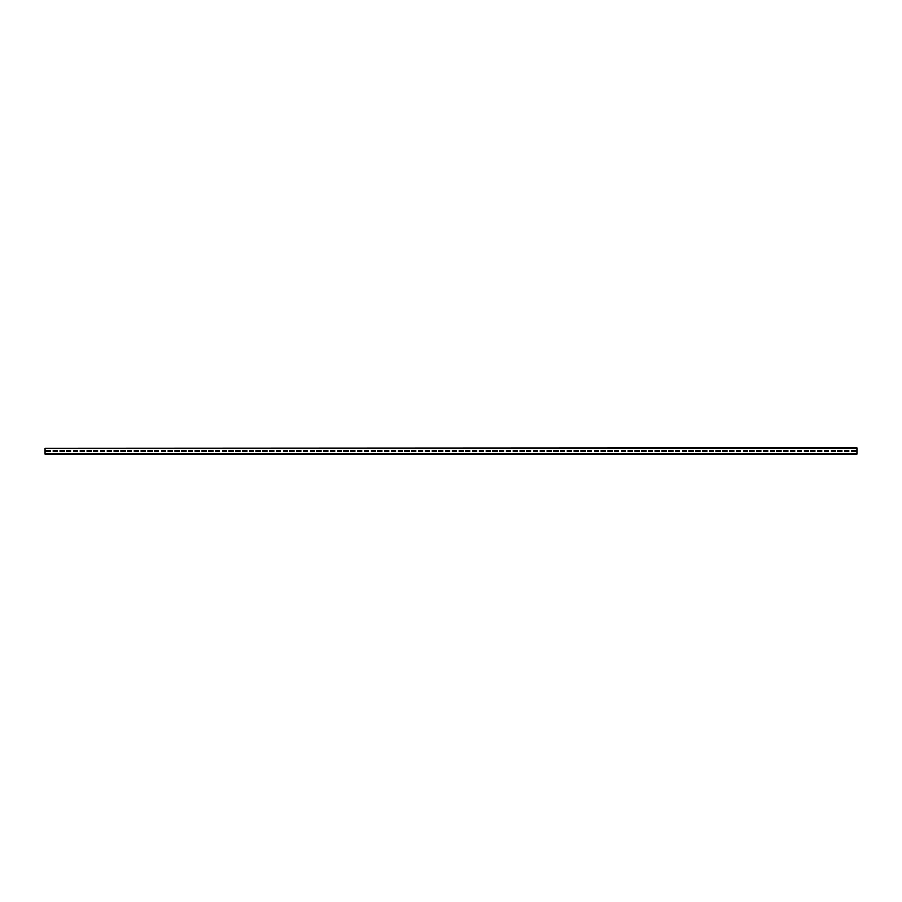 <?xml version="1.0" encoding="UTF-8"?>
<svg xmlns="http://www.w3.org/2000/svg" width="902" height="902" viewBox="0 0 902 902"><rect width="100%" height="100%" fill="white"/><g stroke="black" fill="none" stroke-linecap="round" stroke-linejoin="round"><path stroke-width="1.35" d="M45.1 448.362L856.9 447.956L856.9 454.044L45.1 454.044L45.1 448.362L856.9 448.362M855.547 451.609L855.547 450.391L851.488 450.391L851.488 451.609L855.547 451.609L855.547 450.391L851.488 450.391L851.488 451.609L855.547 451.609M848.782 451.609L848.782 450.391L844.723 450.391L844.723 451.609L848.782 451.609L848.782 450.391L844.723 450.391L844.723 451.609L848.782 451.609M842.017 451.609L842.017 450.391L837.958 450.391L837.958 451.609L842.017 451.609L842.017 450.391L837.958 450.391L837.958 451.609L842.017 451.609M835.252 451.609L835.252 450.391L831.193 450.391L831.193 451.609L835.252 451.609L835.252 450.391L831.193 450.391L831.193 451.609L835.252 451.609M828.487 451.609L828.487 450.391L824.428 450.391L824.428 451.609L828.487 451.609L828.487 450.391L824.428 450.391L824.428 451.609L828.487 451.609M821.722 451.609L821.722 450.391L817.663 450.391L817.663 451.609L821.722 451.609L821.722 450.391L817.663 450.391L817.663 451.609L821.722 451.609M814.957 451.609L814.957 450.391L810.898 450.391L810.898 451.609L814.957 451.609L814.957 450.391L810.898 450.391L810.898 451.609L814.957 451.609M808.192 451.609L808.192 450.391L804.133 450.391L804.133 451.609L808.192 451.609L808.192 450.391L804.133 450.391L804.133 451.609L808.192 451.609M801.427 451.609L801.427 450.391L797.368 450.391L797.368 451.609L801.427 451.609L801.427 450.391L797.368 450.391L797.368 451.609L801.427 451.609M794.662 451.609L794.662 450.391L790.603 450.391L790.603 451.609L794.662 451.609L794.662 450.391L790.603 450.391L790.603 451.609L794.662 451.609M787.897 451.609L787.897 450.391L783.838 450.391L783.838 451.609L787.897 451.609L787.897 450.391L783.838 450.391L783.838 451.609L787.897 451.609M781.132 451.609L781.132 450.391L777.073 450.391L777.073 451.609L781.132 451.609L781.132 450.391L777.073 450.391L777.073 451.609L781.132 451.609M774.367 451.609L774.367 450.391L770.308 450.391L770.308 451.609L774.367 451.609L774.367 450.391L770.308 450.391L770.308 451.609L774.367 451.609M767.602 451.609L767.602 450.391L763.543 450.391L763.543 451.609L767.602 451.609L767.602 450.391L763.543 450.391L763.543 451.609L767.602 451.609M760.837 451.609L760.837 450.391L756.778 450.391L756.778 451.609L760.837 451.609L760.837 450.391L756.778 450.391L756.778 451.609L760.837 451.609M754.072 451.609L754.072 450.391L750.013 450.391L750.013 451.609L754.072 451.609L754.072 450.391L750.013 450.391L750.013 451.609L754.072 451.609M747.307 451.609L747.307 450.391L743.248 450.391L743.248 451.609L747.307 451.609L747.307 450.391L743.248 450.391L743.248 451.609L747.307 451.609M740.542 451.609L740.542 450.391L736.483 450.391L736.483 451.609L740.542 451.609L740.542 450.391L736.483 450.391L736.483 451.609L740.542 451.609M733.777 451.609L733.777 450.391L729.718 450.391L729.718 451.609L733.777 451.609L733.777 450.391L729.718 450.391L729.718 451.609L733.777 451.609M727.012 451.609L727.012 450.391L722.953 450.391L722.953 451.609L727.012 451.609L727.012 450.391L722.953 450.391L722.953 451.609L727.012 451.609M720.247 451.609L720.247 450.391L716.188 450.391L716.188 451.609L720.247 451.609L720.247 450.391L716.188 450.391L716.188 451.609L720.247 451.609M713.482 451.609L713.482 450.391L709.423 450.391L709.423 451.609L713.482 451.609L713.482 450.391L709.423 450.391L709.423 451.609L713.482 451.609M706.717 451.609L706.717 450.391L702.658 450.391L702.658 451.609L706.717 451.609L706.717 450.391L702.658 450.391L702.658 451.609L706.717 451.609M699.952 451.609L699.952 450.391L695.893 450.391L695.893 451.609L699.952 451.609L699.952 450.391L695.893 450.391L695.893 451.609L699.952 451.609M693.187 451.609L693.187 450.391L689.128 450.391L689.128 451.609L693.187 451.609L693.187 450.391L689.128 450.391L689.128 451.609L693.187 451.609M686.422 451.609L686.422 450.391L682.363 450.391L682.363 451.609L686.422 451.609L686.422 450.391L682.363 450.391L682.363 451.609L686.422 451.609M679.657 451.609L679.657 450.391L675.598 450.391L675.598 451.609L679.657 451.609L679.657 450.391L675.598 450.391L675.598 451.609L679.657 451.609M672.892 451.609L672.892 450.391L668.833 450.391L668.833 451.609L672.892 451.609L672.892 450.391L668.833 450.391L668.833 451.609L672.892 451.609M666.127 451.609L666.127 450.391L662.068 450.391L662.068 451.609L666.127 451.609L666.127 450.391L662.068 450.391L662.068 451.609L666.127 451.609M659.362 451.609L659.362 450.391L655.303 450.391L655.303 451.609L659.362 451.609L659.362 450.391L655.303 450.391L655.303 451.609L659.362 451.609M652.597 451.609L652.597 450.391L648.538 450.391L648.538 451.609L652.597 451.609L652.597 450.391L648.538 450.391L648.538 451.609L652.597 451.609M645.832 451.609L645.832 450.391L641.773 450.391L641.773 451.609L645.832 451.609L645.832 450.391L641.773 450.391L641.773 451.609L645.832 451.609M639.067 451.609L639.067 450.391L635.008 450.391L635.008 451.609L639.067 451.609L639.067 450.391L635.008 450.391L635.008 451.609L639.067 451.609M632.302 451.609L632.302 450.391L628.243 450.391L628.243 451.609L632.302 451.609L632.302 450.391L628.243 450.391L628.243 451.609L632.302 451.609M625.537 451.609L625.537 450.391L621.478 450.391L621.478 451.609L625.537 451.609L625.537 450.391L621.478 450.391L621.478 451.609L625.537 451.609M618.772 451.609L618.772 450.391L614.713 450.391L614.713 451.609L618.772 451.609L618.772 450.391L614.713 450.391L614.713 451.609L618.772 451.609M612.007 451.609L612.007 450.391L607.948 450.391L607.948 451.609L612.007 451.609L612.007 450.391L607.948 450.391L607.948 451.609L612.007 451.609M605.242 451.609L605.242 450.391L601.183 450.391L601.183 451.609L605.242 451.609L605.242 450.391L601.183 450.391L601.183 451.609L605.242 451.609M598.477 451.609L598.477 450.391L594.418 450.391L594.418 451.609L598.477 451.609L598.477 450.391L594.418 450.391L594.418 451.609L598.477 451.609M591.712 451.609L591.712 450.391L587.653 450.391L587.653 451.609L591.712 451.609L591.712 450.391L587.653 450.391L587.653 451.609L591.712 451.609M584.947 451.609L584.947 450.391L580.888 450.391L580.888 451.609L584.947 451.609L584.947 450.391L580.888 450.391L580.888 451.609L584.947 451.609M578.182 451.609L578.182 450.391L574.123 450.391L574.123 451.609L578.182 451.609L578.182 450.391L574.123 450.391L574.123 451.609L578.182 451.609M571.417 451.609L571.417 450.391L567.358 450.391L567.358 451.609L571.417 451.609L571.417 450.391L567.358 450.391L567.358 451.609L571.417 451.609M564.652 451.609L564.652 450.391L560.593 450.391L560.593 451.609L564.652 451.609L564.652 450.391L560.593 450.391L560.593 451.609L564.652 451.609M557.887 451.609L557.887 450.391L553.828 450.391L553.828 451.609L557.887 451.609L557.887 450.391L553.828 450.391L553.828 451.609L557.887 451.609M551.122 451.609L551.122 450.391L547.063 450.391L547.063 451.609L551.122 451.609L551.122 450.391L547.063 450.391L547.063 451.609L551.122 451.609M544.357 451.609L544.357 450.391L540.298 450.391L540.298 451.609L544.357 451.609L544.357 450.391L540.298 450.391L540.298 451.609L544.357 451.609M537.592 451.609L537.592 450.391L533.533 450.391L533.533 451.609L537.592 451.609L537.592 450.391L533.533 450.391L533.533 451.609L537.592 451.609M530.827 451.609L530.827 450.391L526.768 450.391L526.768 451.609L530.827 451.609L530.827 450.391L526.768 450.391L526.768 451.609L530.827 451.609M524.062 451.609L524.062 450.391L520.003 450.391L520.003 451.609L524.062 451.609L524.062 450.391L520.003 450.391L520.003 451.609L524.062 451.609M517.297 451.609L517.297 450.391L513.238 450.391L513.238 451.609L517.297 451.609L517.297 450.391L513.238 450.391L513.238 451.609L517.297 451.609M510.532 451.609L510.532 450.391L506.473 450.391L506.473 451.609L510.532 451.609L510.532 450.391L506.473 450.391L506.473 451.609L510.532 451.609M503.767 451.609L503.767 450.391L499.708 450.391L499.708 451.609L503.767 451.609L503.767 450.391L499.708 450.391L499.708 451.609L503.767 451.609M497.002 451.609L497.002 450.391L492.943 450.391L492.943 451.609L497.002 451.609L497.002 450.391L492.943 450.391L492.943 451.609L497.002 451.609M490.237 451.609L490.237 450.391L486.178 450.391L486.178 451.609L490.237 451.609L490.237 450.391L486.178 450.391L486.178 451.609L490.237 451.609M483.472 451.609L483.472 450.391L479.413 450.391L479.413 451.609L483.472 451.609L483.472 450.391L479.413 450.391L479.413 451.609L483.472 451.609M476.707 451.609L476.707 450.391L472.648 450.391L472.648 451.609L476.707 451.609L476.707 450.391L472.648 450.391L472.648 451.609L476.707 451.609M469.942 451.609L469.942 450.391L465.883 450.391L465.883 451.609L469.942 451.609L469.942 450.391L465.883 450.391L465.883 451.609L469.942 451.609M463.177 451.609L463.177 450.391L459.118 450.391L459.118 451.609L463.177 451.609L463.177 450.391L459.118 450.391L459.118 451.609L463.177 451.609M456.412 451.609L456.412 450.391L452.353 450.391L452.353 451.609L456.412 451.609L456.412 450.391L452.353 450.391L452.353 451.609L456.412 451.609M449.647 451.609L449.647 450.391L445.588 450.391L445.588 451.609L449.647 451.609L449.647 450.391L445.588 450.391L445.588 451.609L449.647 451.609M442.882 451.609L442.882 450.391L438.823 450.391L438.823 451.609L442.882 451.609L442.882 450.391L438.823 450.391L438.823 451.609L442.882 451.609M436.117 451.609L436.117 450.391L432.058 450.391L432.058 451.609L436.117 451.609L436.117 450.391L432.058 450.391L432.058 451.609L436.117 451.609M429.352 451.609L429.352 450.391L425.293 450.391L425.293 451.609L429.352 451.609L429.352 450.391L425.293 450.391L425.293 451.609L429.352 451.609M422.587 451.609L422.587 450.391L418.528 450.391L418.528 451.609L422.587 451.609L422.587 450.391L418.528 450.391L418.528 451.609L422.587 451.609M415.822 451.609L415.822 450.391L411.763 450.391L411.763 451.609L415.822 451.609L415.822 450.391L411.763 450.391L411.763 451.609L415.822 451.609M409.057 451.609L409.057 450.391L404.998 450.391L404.998 451.609L409.057 451.609L409.057 450.391L404.998 450.391L404.998 451.609L409.057 451.609M402.292 451.609L402.292 450.391L398.233 450.391L398.233 451.609L402.292 451.609L402.292 450.391L398.233 450.391L398.233 451.609L402.292 451.609M395.527 451.609L395.527 450.391L391.468 450.391L391.468 451.609L395.527 451.609L395.527 450.391L391.468 450.391L391.468 451.609L395.527 451.609M388.762 451.609L388.762 450.391L384.703 450.391L384.703 451.609L388.762 451.609L388.762 450.391L384.703 450.391L384.703 451.609L388.762 451.609M381.997 451.609L381.997 450.391L377.938 450.391L377.938 451.609L381.997 451.609L381.997 450.391L377.938 450.391L377.938 451.609L381.997 451.609M375.232 451.609L375.232 450.391L371.173 450.391L371.173 451.609L375.232 451.609L375.232 450.391L371.173 450.391L371.173 451.609L375.232 451.609M368.467 451.609L368.467 450.391L364.408 450.391L364.408 451.609L368.467 451.609L368.467 450.391L364.408 450.391L364.408 451.609L368.467 451.609M361.702 451.609L361.702 450.391L357.643 450.391L357.643 451.609L361.702 451.609L361.702 450.391L357.643 450.391L357.643 451.609L361.702 451.609M354.937 451.609L354.937 450.391L350.878 450.391L350.878 451.609L354.937 451.609L354.937 450.391L350.878 450.391L350.878 451.609L354.937 451.609M348.172 451.609L348.172 450.391L344.113 450.391L344.113 451.609L348.172 451.609L348.172 450.391L344.113 450.391L344.113 451.609L348.172 451.609M341.407 451.609L341.407 450.391L337.348 450.391L337.348 451.609L341.407 451.609L341.407 450.391L337.348 450.391L337.348 451.609L341.407 451.609M334.642 451.609L334.642 450.391L330.583 450.391L330.583 451.609L334.642 451.609L334.642 450.391L330.583 450.391L330.583 451.609L334.642 451.609M327.877 451.609L327.877 450.391L323.818 450.391L323.818 451.609L327.877 451.609L327.877 450.391L323.818 450.391L323.818 451.609L327.877 451.609M321.112 451.609L321.112 450.391L317.053 450.391L317.053 451.609L321.112 451.609L321.112 450.391L317.053 450.391L317.053 451.609L321.112 451.609M314.347 451.609L314.347 450.391L310.288 450.391L310.288 451.609L314.347 451.609L314.347 450.391L310.288 450.391L310.288 451.609L314.347 451.609M307.582 451.609L307.582 450.391L303.523 450.391L303.523 451.609L307.582 451.609L307.582 450.391L303.523 450.391L303.523 451.609L307.582 451.609M300.817 451.609L300.817 450.391L296.758 450.391L296.758 451.609L300.817 451.609L300.817 450.391L296.758 450.391L296.758 451.609L300.817 451.609M294.052 451.609L294.052 450.391L289.993 450.391L289.993 451.609L294.052 451.609L294.052 450.391L289.993 450.391L289.993 451.609L294.052 451.609M287.287 451.609L287.287 450.391L283.228 450.391L283.228 451.609L287.287 451.609L287.287 450.391L283.228 450.391L283.228 451.609L287.287 451.609M280.522 451.609L280.522 450.391L276.463 450.391L276.463 451.609L280.522 451.609L280.522 450.391L276.463 450.391L276.463 451.609L280.522 451.609M273.757 451.609L273.757 450.391L269.698 450.391L269.698 451.609L273.757 451.609L273.757 450.391L269.698 450.391L269.698 451.609L273.757 451.609M266.992 451.609L266.992 450.391L262.933 450.391L262.933 451.609L266.992 451.609L266.992 450.391L262.933 450.391L262.933 451.609L266.992 451.609M260.227 451.609L260.227 450.391L256.168 450.391L256.168 451.609L260.227 451.609L260.227 450.391L256.168 450.391L256.168 451.609L260.227 451.609M253.462 451.609L253.462 450.391L249.403 450.391L249.403 451.609L253.462 451.609L253.462 450.391L249.403 450.391L249.403 451.609L253.462 451.609M246.697 451.609L246.697 450.391L242.638 450.391L242.638 451.609L246.697 451.609L246.697 450.391L242.638 450.391L242.638 451.609L246.697 451.609M239.932 451.609L239.932 450.391L235.873 450.391L235.873 451.609L239.932 451.609L239.932 450.391L235.873 450.391L235.873 451.609L239.932 451.609M233.167 451.609L233.167 450.391L229.108 450.391L229.108 451.609L233.167 451.609L233.167 450.391L229.108 450.391L229.108 451.609L233.167 451.609M226.402 451.609L226.402 450.391L222.343 450.391L222.343 451.609L226.402 451.609L226.402 450.391L222.343 450.391L222.343 451.609L226.402 451.609M219.637 451.609L219.637 450.391L215.578 450.391L215.578 451.609L219.637 451.609L219.637 450.391L215.578 450.391L215.578 451.609L219.637 451.609M212.872 451.609L212.872 450.391L208.813 450.391L208.813 451.609L212.872 451.609L212.872 450.391L208.813 450.391L208.813 451.609L212.872 451.609M206.107 451.609L206.107 450.391L202.048 450.391L202.048 451.609L206.107 451.609L206.107 450.391L202.048 450.391L202.048 451.609L206.107 451.609M199.342 451.609L199.342 450.391L195.283 450.391L195.283 451.609L199.342 451.609L199.342 450.391L195.283 450.391L195.283 451.609L199.342 451.609M192.577 451.609L192.577 450.391L188.518 450.391L188.518 451.609L192.577 451.609L192.577 450.391L188.518 450.391L188.518 451.609L192.577 451.609M185.812 451.609L185.812 450.391L181.753 450.391L181.753 451.609L185.812 451.609L185.812 450.391L181.753 450.391L181.753 451.609L185.812 451.609M179.047 451.609L179.047 450.391L174.988 450.391L174.988 451.609L179.047 451.609L179.047 450.391L174.988 450.391L174.988 451.609L179.047 451.609M172.282 451.609L172.282 450.391L168.223 450.391L168.223 451.609L172.282 451.609L172.282 450.391L168.223 450.391L168.223 451.609L172.282 451.609M165.517 451.609L165.517 450.391L161.458 450.391L161.458 451.609L165.517 451.609L165.517 450.391L161.458 450.391L161.458 451.609L165.517 451.609M158.752 451.609L158.752 450.391L154.693 450.391L154.693 451.609L158.752 451.609L158.752 450.391L154.693 450.391L154.693 451.609L158.752 451.609M151.987 451.609L151.987 450.391L147.928 450.391L147.928 451.609L151.987 451.609L151.987 450.391L147.928 450.391L147.928 451.609L151.987 451.609M145.222 451.609L145.222 450.391L141.163 450.391L141.163 451.609L145.222 451.609L145.222 450.391L141.163 450.391L141.163 451.609L145.222 451.609M138.457 451.609L138.457 450.391L134.398 450.391L134.398 451.609L138.457 451.609L138.457 450.391L134.398 450.391L134.398 451.609L138.457 451.609M131.692 451.609L131.692 450.391L127.633 450.391L127.633 451.609L131.692 451.609L131.692 450.391L127.633 450.391L127.633 451.609L131.692 451.609M124.927 451.609L124.927 450.391L120.868 450.391L120.868 451.609L124.927 451.609L124.927 450.391L120.868 450.391L120.868 451.609L124.927 451.609M118.162 451.609L118.162 450.391L114.103 450.391L114.103 451.609L118.162 451.609L118.162 450.391L114.103 450.391L114.103 451.609L118.162 451.609M111.397 451.609L111.397 450.391L107.338 450.391L107.338 451.609L111.397 451.609L111.397 450.391L107.338 450.391L107.338 451.609L111.397 451.609M104.632 451.609L104.632 450.391L100.573 450.391L100.573 451.609L104.632 451.609L104.632 450.391L100.573 450.391L100.573 451.609L104.632 451.609M97.867 451.609L97.867 450.391L93.808 450.391L93.808 451.609L97.867 451.609L97.867 450.391L93.808 450.391L93.808 451.609L97.867 451.609M91.102 451.609L91.102 450.391L87.043 450.391L87.043 451.609L91.102 451.609L91.102 450.391L87.043 450.391L87.043 451.609L91.102 451.609M84.337 451.609L84.337 450.391L80.278 450.391L80.278 451.609L84.337 451.609L84.337 450.391L80.278 450.391L80.278 451.609L84.337 451.609M77.572 451.609L77.572 450.391L73.513 450.391L73.513 451.609L77.572 451.609L77.572 450.391L73.513 450.391L73.513 451.609L77.572 451.609M70.807 451.609L70.807 450.391L66.748 450.391L66.748 451.609L70.807 451.609L70.807 450.391L66.748 450.391L66.748 451.609L70.807 451.609M64.042 451.609L64.042 450.391L59.983 450.391L59.983 451.609L64.042 451.609L64.042 450.391L59.983 450.391L59.983 451.609L64.042 451.609M57.277 451.609L57.277 450.391L53.218 450.391L53.218 451.609L57.277 451.609L57.277 450.391L53.218 450.391L53.218 451.609L57.277 451.609M50.512 451.609L50.512 450.391L46.453 450.391L46.453 451.609L50.512 451.609L50.512 450.391L46.453 450.391L46.453 451.609L50.512 451.609M45.1 453.638L856.9 453.638"/></g></svg>
